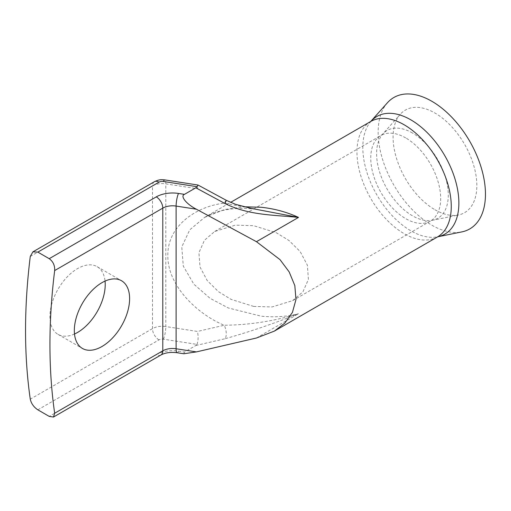 <?xml version="1.0" encoding="UTF-8"?>
<svg xmlns="http://www.w3.org/2000/svg" width="511" height="511" viewBox="0 0 511 511"><rect width="100%" height="100%" fill="white"/><g stroke="black" fill="none" stroke-linecap="round" stroke-linejoin="round"><path stroke-width="0.38" stroke-dasharray="2.56 1.92" d="M253.68 306.421L231.042 299.363L218.465 291.672L207.249 280.648L200.005 267.004L198.939 252.709L204.426 240.291L214.69 231.483L235.296 225.153L253.68 225.69L276.317 232.748L288.887 240.438L300.104 251.463L307.354 265.107L308.414 279.402L302.934 291.819L292.669 300.628L272.056 306.958L253.68 306.421M387.364 102.839A75.883 43.812 -120 0 0 384.413 164.9A75.883 43.812 -120 0 0 431.808 225.172A75.883 43.812 -120 0 0 461.867 231.892M434.963 209.746A59.225 34.192 -120 0 0 458.424 214.99A59.225 34.192 -120 0 0 475 170.335A59.225 34.192 -120 0 0 434.963 113.033A59.225 34.192 -120 0 0 400.279 114.272A59.225 34.192 -120 0 0 397.973 162.709A59.225 34.192 -120 0 0 434.963 209.746M74.497 334.009A39.092 22.567 -60 0 1 58.037 334.366A39.092 22.567 -60 0 1 52.045 303.042A39.092 22.567 -60 0 1 77.583 268.594A39.092 22.567 -60 0 1 97.122 266.659A39.092 22.567 -60 0 1 105.049 281.095M256.452 338.007L298.507 313.728C274.12 321.138 249.362 324.977 224.24 325.252A9.198 3.973 -103 0 1 224.891 338.774C249.291 331.952 273.832 323.604 298.507 313.728C286.818 316.679 274.375 317.491 261.185 316.168L228.34 307.98L210.098 298.347L193.822 284.142L183.308 266.161L181.763 246.947L189.722 229.873L204.611 217.386L230.576 202.394M204.611 217.379L224.393 209.574L243.843 206.776M37.833 409.822L158.978 339.879A4.599 2.657 180 0 1 163.418 339.195L196.997 344.388L195.854 345.493L184.458 352.066L178.492 351.146A22.995 13.273 -0 0 0 156.277 354.583L49.216 416.395M183.781 353.759L184.458 352.066M226.232 200.286A9.198 0.441 -61.6 0 0 224.24 203.25L257.998 209.484C236.408 206.725 218.612 209.357 204.611 217.386M196.997 344.388C198.306 340.799 198.46 336.487 197.444 331.447L165.8 326.555L165.8 183.864L197.444 188.763L198.051 185.046M405.715 137.913A49.439 28.546 -120 0 0 380.995 135.466A49.439 28.546 -120 0 0 373.42 175.081A49.439 28.546 -120 0 0 405.715 218.644A49.439 28.546 -120 0 0 430.434 221.091A49.439 28.546 -120 0 0 438.01 181.475A49.439 28.546 -120 0 0 405.715 137.913M371.05 121.267L371.075 121.235A67.937 39.226 -120 0 0 371.05 121.267A67.937 39.226 -120 0 0 368.412 176.825A67.937 39.226 -120 0 0 410.844 230.787A67.937 39.226 -120 0 0 437.761 236.804A67.937 39.226 -120 0 0 437.793 236.797L437.761 236.804M370.769 121.452A66.686 38.497 -120 0 0 360.542 174.89A66.686 38.497 -120 0 0 404.112 233.655A66.686 38.497 -120 0 0 437.448 236.957M412.447 133.001A50.691 29.268 -120 0 0 382.758 134.061A50.691 29.268 -120 0 0 380.784 175.516A50.691 29.268 -120 0 0 412.447 215.783A50.691 29.268 -120 0 0 432.53 220.267A50.691 29.268 -120 0 0 446.716 182.05A50.691 29.268 -120 0 0 412.447 133.001M30.27 256.477L152.476 185.927A9.198 5.308 60 0 1 154.379 181.718M158.978 339.879A9.198 5.308 60 0 1 152.476 328.618L152.476 185.927A13.797 7.965 180 0 1 165.8 183.864A9.198 1.942 98.8 0 0 164.829 179.904M163.418 339.195A9.198 1.942 98.8 0 0 165.8 326.555A13.797 7.965 -0 0 0 152.476 328.618L30.27 399.168M160.876 355.036A9.198 5.308 60 0 1 156.277 354.583M197.444 188.763L224.24 203.25C198.76 205.684 167.333 224.457 167.851 255.526C167.333 286.435 198.76 314.936 224.24 325.252L197.444 331.447M195.854 345.493L224.891 338.774M177.081 352.724A9.198 1.942 98.8 0 0 178.492 351.146M214.69 231.483L380.995 135.466L382.758 134.061L400.279 114.272M292.669 300.628L430.434 221.091L432.53 220.267L458.424 214.99M97.122 266.659L121.516 280.737M58.037 334.366L82.424 348.445"/><path stroke-width="0.77" d="M437.761 236.804L461.867 231.892A75.883 43.812 -120 0 0 483.106 174.679A75.883 43.812 -120 0 0 431.808 101.255A75.883 43.812 -120 0 0 387.364 102.839L370.769 121.452A66.686 38.497 -120 0 1 404.112 124.761A66.686 38.497 -120 0 1 447.674 183.519A66.686 38.497 -120 0 1 437.448 236.957L274.35 331.115L256.452 338.007L196.403 351.907L183.781 353.759L177.081 352.724A9.198 1.942 98.8 0 1 176.11 348.764L196.403 351.907M101.97 346.509A39.092 22.567 120 0 0 127.507 312.061A39.092 22.567 120 0 0 121.516 280.737A39.092 22.567 120 0 0 101.97 282.672A39.092 22.567 120 0 0 76.433 317.12A39.092 22.567 120 0 0 82.424 348.445A39.092 22.567 120 0 0 101.97 346.509M105.049 281.095A39.092 22.567 -60 0 1 77.583 332.431A39.092 22.567 -60 0 1 74.497 334.009M243.843 206.776L261.185 207.274C274.375 208.667 286.818 212.046 298.507 217.411C274.228 214.888 248.895 215.527 224.891 203.487A9.198 0.441 -61.6 0 0 226.232 200.286L235.552 204.336L250.907 208.309L298.507 217.411L256.452 241.69L280.002 259.626L289.169 271.903L294.821 285.585L295.978 299.523L292.426 312.387L284.812 323.112L274.35 331.115M37.833 252.115L32.915 251.846L30.27 256.477A574.856 331.895 120 0 0 30.27 399.168C31.26 403.556 33.777 407.107 37.833 409.822L49.216 416.395L53.489 417.033L54.664 413.246A574.856 331.895 -60 0 1 54.664 270.562C54.92 265.452 53.106 261.498 49.216 258.687L156.277 196.876A22.995 13.273 180 0 1 178.492 193.439L184.458 194.359L195.854 187.786L196.997 186.681L163.418 181.482A4.599 2.657 0 0 0 158.978 182.172L37.833 252.115L49.216 258.687M184.458 194.359C179.872 196.032 186.445 204.202 196.403 209.216L256.452 241.69M32.915 251.846L154.379 181.718C160.135 179.016 162.025 179.725 164.829 179.904L198.032 185.039L196.997 186.681M437.448 236.957L437.806 236.791A67.937 39.226 -120 0 0 456.764 185.55A67.937 39.226 -120 0 0 410.844 119.849A67.937 39.226 -120 0 0 371.075 121.235L371.05 121.267M54.664 413.246L162.785 350.827L162.785 208.137L54.664 270.562M196.403 209.216L176.11 206.074L176.11 348.764A13.797 7.965 180 0 0 162.785 350.827A9.198 5.308 60 0 1 160.876 355.036C165.034 352.731 170.438 351.964 177.081 352.724M156.277 196.876A9.198 5.308 60 0 1 162.785 208.137A13.797 7.965 0 0 1 176.11 206.074A9.198 1.942 98.8 0 1 178.492 193.439M154.379 181.718A9.198 5.308 60 0 1 158.978 182.172M224.891 203.487L195.854 187.786M164.829 179.904A9.198 1.942 98.8 0 0 163.418 181.482M230.576 202.394L370.769 121.452M53.489 417.033L160.876 355.036M198.051 185.046L226.232 200.286"/></g></svg>
